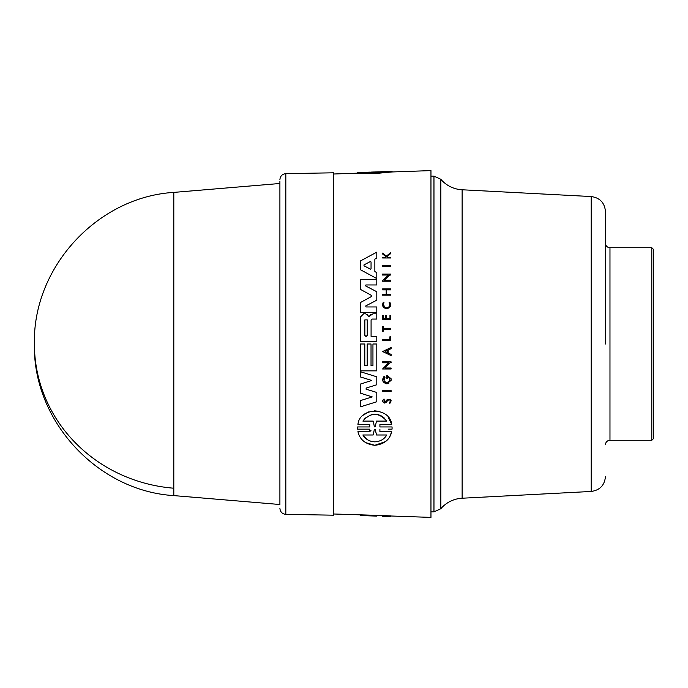 <?xml version="1.0" encoding="UTF-8"?>
<svg xmlns="http://www.w3.org/2000/svg" width="688" height="688" viewBox="0 0 688 688"><rect width="100%" height="100%" fill="white"/><g stroke="black" fill="none" stroke-linecap="round" stroke-linejoin="round"><path stroke-width="1.03" d="M173.806 344L173.806 192.399C97.395 197.026 32.628 267.288 34.4 344A152.134 144.721 -0 0 0 173.806 488.213L173.806 344M279.904 504.51L279.904 181.348L279.904 504.51L173.806 495.601L173.806 488.213M605.457 344L605.457 211.569L605.457 344M285.821 173.643L285.821 514.357L333.465 515.192L333.465 172.808L285.821 173.643C282.226 174.047 280.257 176.059 279.904 179.654M372.088 391.016L376.8 392.478L376.8 401.758L360.486 406.832L360.486 400.571L372.242 396.907L367.349 395.359M363.909 394.267L360.486 393.183L360.486 384.05L371.761 380.473L367.985 379.303M363.754 377.987L360.486 376.964L360.486 371.744L376.8 376.818L376.8 384.755L366.025 388.101M365.947 389.064L368.295 389.847M388.754 383.431L386.871 383.861L383.113 381.659M382.691 380.584L384.188 376.207L385.005 377.23L384.042 380.516M386.871 375.261L391.094 378.753L391.094 380.369L386.871 383.861C382.408 382.528 381.513 379.974 384.188 376.207L385.005 377.23C383.156 379.845 383.775 381.616 386.871 382.545C390.449 381.083 390.732 379.14 387.722 376.706L387.722 378.641L386.871 378.641L386.871 375.261L391.094 378.753M391.094 368.02L391.094 368.983L391.094 368.02L384.945 368.02L386.845 366.05M391.094 368.983L382.605 368.983L388.574 362.8L382.605 362.8L382.605 361.845L391.094 361.845L391.094 362.8L389.993 362.8L388.711 364.124M391.094 355.593L382.614 351.542L391.094 347.483L391.094 348.67L388.195 350.054L388.195 353.021L391.094 354.406L391.094 355.593L382.614 351.542M390.509 399.203L389.821 403.46L389.528 402.592C390.999 400.33 390.423 399.565 387.8 400.278L387.318 400.966M387.8 400.278L386.475 402.179L384.73 403.091C382.218 402.084 381.978 400.708 383.999 398.971L384.024 401.869M386.475 402.179L384.73 403.091C382.218 402.084 381.978 400.708 383.999 398.971L384.798 402.162L387.017 399.797C391.231 398.576 392.169 399.797 389.821 403.46M382.605 390.603L391.094 390.603L391.094 391.549L391.094 390.603L382.605 390.603L382.605 391.549L384.3 391.549M392.074 428.65L392.057 426.947L379.914 426.947L392.057 426.947L392.074 427.386M388.6 429.14L392.057 429.14M385.521 441.584L374.822 445.299C384.214 444.276 389.847 439.718 391.713 431.634L379.905 431.634L391.713 431.634L389.657 436.871M357.597 429.14L357.597 426.947L357.597 429.14L369.748 429.14L369.748 431.634L357.941 431.634C359.833 439.727 365.466 444.285 374.822 445.299L365.534 442.59M357.941 431.634L369.74 431.634L370.987 430.404M369.74 426.947L357.597 426.947L369.74 426.947L369.74 424.444L363.84 424.444M363.436 415.07L368.682 411.906M374.547 410.779L379.922 411.544M388.127 417.04L391.713 424.444L379.914 424.444L388.41 424.444M333.465 513.988L376.8 515.355L376.8 516.103L365.672 515.716L376.8 515.974M382.605 516.215L382.605 515.604L390.681 515.871L390.681 516.525L386.948 516.456L390.681 516.585L382.605 516.31L390.681 516.49M390.681 515.991L430.963 517.393L430.963 170.607L391.713 171.974M376.8 344L376.8 370.858L360.486 370.858L360.486 344L364.795 344L364.795 365.577L367.194 365.577L367.194 344L371.03 344L371.03 365.577L372.948 365.577L372.948 344L376.8 344L376.8 370.858M363.754 370.858L360.486 370.858M392.057 171.364L392.091 171.966L392.057 171.364L379.905 171.794L391.713 171.381L391.713 171.983L374.822 173.574L357.941 173.178L357.941 172.568L369.748 172.155M388.978 265.362L390.681 265.362L390.681 266.308L382.193 266.308L382.193 265.362L390.681 265.362M390.681 340.715L382.605 340.715L382.605 339.743L389.881 339.743L389.881 336.802L390.681 336.802L390.681 340.715L390.681 336.802L389.881 336.802L390.681 336.802M383.285 331.186L382.605 331.186L382.605 326.387L383.285 326.387L383.285 328.245L390.681 328.245L390.681 329.199L383.285 329.199L383.285 331.186L382.605 331.186L383.285 331.186M390.681 304.655L388.883 308.043M383.887 307.699L382.58 303.976M389.821 304.251L389.133 302.634C390.483 305.403 389.64 307.158 386.604 307.897C383.62 307.201 382.752 305.472 384.007 302.72L383.371 304.354L384.841 307.381M386.948 256.564L387.817 257.26L386.948 256.564L390.681 253.605L390.681 252.668L386.381 256.108L385.168 255.145M387.817 257.26L390.681 257.26L390.681 257.983L382.605 257.983L382.605 257.26L385.719 257.26L385.719 256.495L382.605 254.001L382.605 253.089L383.603 253.881M386.665 315.362L385.693 315.362L386.682 315.362L386.682 318.664L387.344 318.664M386.682 315.362L386.682 318.664L389.967 318.664L389.967 315.362L390.681 315.362L390.681 319.542L382.605 319.542L382.605 315.362L383.285 315.362L383.285 318.664L383.766 318.664M382.605 315.362L383.285 315.362L382.605 315.362M385.693 315.362L385.693 318.664L383.285 318.664L383.285 315.362M389.064 288.926L390.681 288.926L390.681 289.88L386.682 289.88L386.682 294.197L390.681 294.197L390.681 295.161L382.605 295.161L382.605 294.197L386.2 294.197L386.2 289.88L382.605 289.88L382.605 288.926L390.681 288.926M390.681 281.211L382.193 281.211L388.161 275.028L382.193 275.028L382.193 274.073L390.681 274.073L390.681 275.028L389.571 275.028L384.532 280.248L390.681 280.248L390.681 281.211L382.193 281.211L388.161 275.028M388.978 274.073L390.681 274.073M376.302 272.353L376.8 272.629L376.8 278.563L360.486 269.773L360.486 260.933L376.8 252.143L376.8 258.086L374.857 259.118L374.857 271.588L375.399 271.88M376.8 313.788L376.8 319.06L376.8 313.788L373.679 313.788M371.081 336.346L371.081 320.212L371.081 336.346L376.8 336.346L376.8 341.747L360.486 341.747L360.486 316.953L363.66 313.78L365.147 313.78M367.487 314.863L368.536 316.299L367.487 314.863L365.517 313.78M373.016 313.788L369.602 316.059L370.901 314.364M373.541 279.62L376.8 279.62L376.8 284.961L365.982 284.961L365.732 285.984L376.809 291.746L376.809 300.174L365.732 305.936L365.982 306.96L365.732 305.936L365.982 306.96L376.809 306.96L376.809 312.309L360.486 312.309L360.486 302.522L371.425 296.537M371.529 295.496L371.305 296.614L371.305 295.315L370.436 294.842M376.809 300.174L376.809 291.746L365.732 285.984L365.672 285.056M391.713 171.381L374.822 172.929L357.941 172.568M389.133 302.634L389.786 302.118C391.481 305.592 390.414 307.794 386.604 308.74C382.846 307.854 381.763 305.678 383.336 302.213L384.007 302.72M369.602 316.059L369.017 316.549M365.982 306.96L376.809 306.96L376.809 312.309L360.486 312.309M375.313 172.516L375.313 171.948L386.759 171.639L374.822 172.533L362.886 172.49L378.701 171.828M386.759 434.988C384.308 439.211 380.335 441.498 374.822 441.851C369.361 441.524 365.38 439.236 362.886 434.988L373.137 434.988L374.332 429.596L375.313 429.596L376.517 434.988L386.759 434.988L384.721 437.671M375.304 426.491L374.822 426.938L374.341 426.491L373.171 421.09L362.886 421.09C370.712 412.146 378.675 412.146 386.759 421.09L376.474 421.09L375.304 426.491L376.474 421.09L386.759 421.09M371.047 268.707L370.54 269.214L371.047 268.707L371.047 261.999L370.299 261.552L371.047 261.999L370.299 261.552L368.226 262.653M367.246 335.348L366.042 336.544L364.846 335.348L364.846 319.886L367.246 319.886L367.246 335.348M605.457 211.569C604.675 202.797 599.919 197.791 591.207 196.544L591.207 491.456L462.13 498.224L462.13 189.776A30.083 30.083 0 0 1 440.827 179.276L433.965 176.119L433.965 511.881L430.963 511.881M462.13 498.224A30.083 30.083 0 0 0 440.827 508.724L440.827 179.276M605.457 444.792A4.515 4.515 0 0 1 609.972 440.277L609.972 247.723A4.515 4.515 0 0 1 605.457 243.208M651.794 247.723L653.6 249.529L653.6 438.471L651.794 440.277L651.794 247.723L609.972 247.723M357.597 173.17L357.597 172.593M369.74 172.146L357.597 172.568M386.381 515.819L386.381 516.43M382.605 516.249L390.681 516.525M360.486 514.934L360.486 515.51L365.672 515.716M360.486 515.037L360.486 515.51M379.914 426.947L379.914 424.444M369.74 424.444L357.941 424.444C359.514 407.124 389.752 406.66 391.713 424.444M379.905 431.634L379.905 429.14M390.681 266.308L382.193 266.308M391.094 391.549L382.605 391.549M382.605 253.089L386.381 256.108M390.681 257.983L382.605 257.983M385.787 401.629L387.017 399.797M390.681 315.362L390.681 319.542M390.681 295.161L382.605 295.161M386.682 289.88L386.682 294.197M388.195 350.054L388.195 353.021M389.993 362.8L384.945 368.02M382.605 368.983L388.574 362.8M376.8 278.563L376.8 272.629L374.857 271.588L374.857 259.118L376.8 258.086L376.8 252.143M371.03 344L371.03 365.577M364.795 344L364.795 365.577M376.8 336.346L376.8 341.747M371.081 320.212L372.225 319.06L376.8 319.06M366.162 388.041L366.162 389.184L376.8 392.478L376.8 401.758L360.486 406.832M376.8 376.818L376.8 384.755M360.486 384.05L371.761 380.473L360.486 376.964M372.242 396.907L360.486 393.183M371.305 295.315L360.486 289.407L360.486 279.62L376.8 279.62L376.8 284.961L365.982 284.961M385.099 351.542L387.705 350.287L387.705 352.789L385.099 351.542M370.54 269.214L363.995 265.8L363.995 264.906L370.299 261.552M376.517 172.464L376.517 172M373.137 172.12L373.137 172.585M381.436 434.988L376.517 434.988L375.175 429.295M375.313 429.596L374.332 429.596L373.137 434.988M367.805 434.988L362.886 434.988M363.341 435.71L367.727 439.881M367.77 439.916L371.081 441.335M371.167 441.361L374.822 441.851M384.626 418.304L382.098 416.3M381.797 416.12L378.443 414.709M378.409 414.701L374.719 414.228M374.633 414.228L371.081 414.744M365.448 417.9L362.886 421.09L373.171 421.09L374.341 426.491M386.14 352.041L387.705 352.789M365.921 263.882L363.995 264.906L363.995 265.8L363.995 264.906M364.846 319.886L364.846 335.348M374.332 172.55L374.332 171.983L370.909 172.103M285.821 514.357C282.226 513.953 280.257 511.941 279.904 508.346M376.8 515.501L382.605 515.708M333.465 174.012L357.941 173.152M651.794 440.277L609.972 440.277M34.4 344C32.628 420.712 97.395 490.974 173.815 495.601M173.806 192.399L279.904 183.49M357.562 173.17L357.562 172.576M430.963 176.119L433.965 176.119M440.827 508.724L433.965 511.881M591.207 196.544L462.13 189.776M591.207 491.456C599.919 490.209 604.675 485.203 605.457 476.431"/></g></svg>
